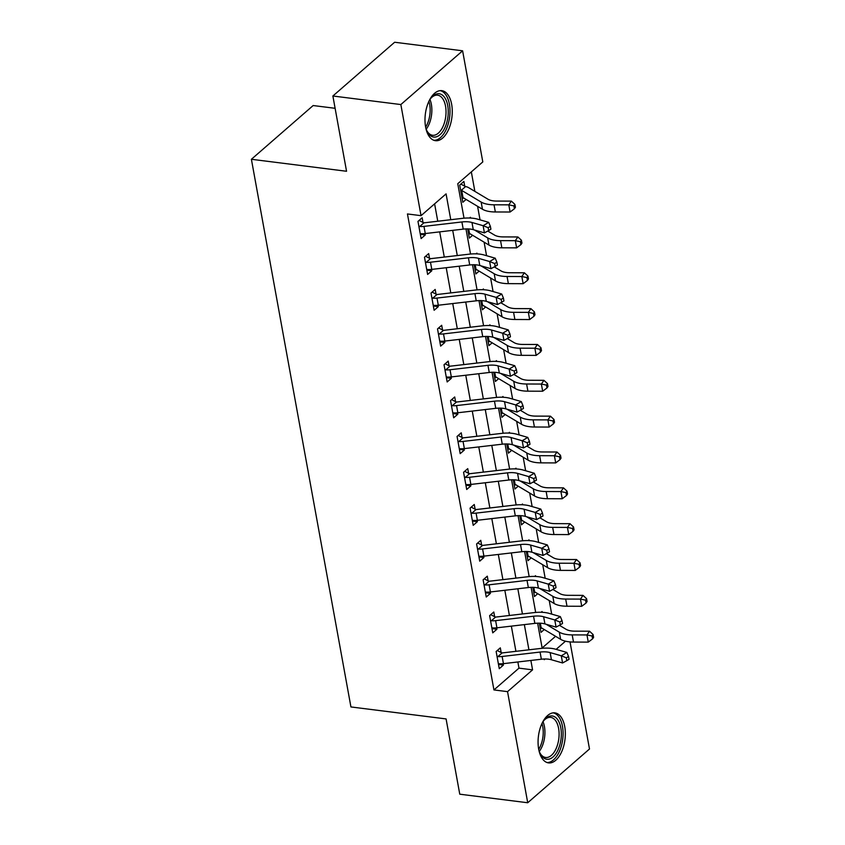 <?xml version="1.0" encoding="UTF-8"?>
<svg xmlns="http://www.w3.org/2000/svg" width="845" height="845" viewBox="0 0 845 845"><rect width="100%" height="100%" fill="white"/><g stroke="black" fill="none" stroke-linecap="round" stroke-linejoin="round"><path stroke-width="1.27" d="M538.688 749.219A25.213 13.372 -82.8 0 1 541.729 724.049A25.213 13.372 -82.8 0 1 554.859 712.863A25.213 13.372 -82.8 0 1 564.724 726.552A25.213 13.372 -82.8 0 1 561.682 751.712A25.213 13.372 -82.8 0 1 548.553 762.898A25.213 13.372 -82.8 0 1 538.688 749.219M425.605 127.003A25.213 13.372 -82.8 0 1 428.658 101.844A25.213 13.372 -82.8 0 1 441.777 90.658A25.213 13.372 -82.8 0 1 451.652 104.347A25.213 13.372 -82.8 0 1 448.6 129.507A25.213 13.372 -82.8 0 1 435.481 140.692A25.213 13.372 -82.8 0 1 425.605 127.003M335.116 108.297L313.157 105.54L251.398 159.282L350.928 706.948L446.086 718.926L459.764 794.194L527.724 802.75L507.539 691.643L532.572 669.853L530.871 660.452M251.398 159.282L346.556 171.271L332.877 96.003L394.636 42.25L462.606 50.806L482.801 161.913L457.758 183.703L464.021 218.19M551.69 614.114L549.229 600.573M545.183 578.276L542.722 564.724M538.666 542.437L536.205 528.885M532.149 506.588L529.688 493.047M525.643 470.749L523.182 457.198M519.126 434.911L516.665 421.359M512.609 399.062L510.148 385.521M506.102 363.223L503.641 349.682M499.585 327.385L497.124 313.833M493.068 291.546L490.607 277.994M486.562 255.697L484.1 242.156M480.044 219.858L477.583 206.317M474.869 191.382L471.33 171.894M570.026 641.915L589.493 748.997L527.724 802.75M542.131 647.988L555.566 636.306M460.81 184.115L464.729 186.122L463.884 181.443L459.712 185.076L462.838 202.282L466.091 199.441M520.921 244.606L521.946 243.106L521.428 240.244L520.404 241.733L520.921 244.606L516.622 247.86L501.845 247.807A24.241 10.489 169.7 0 1 488.97 245.071L469.503 233.431A3.232 1.394 -10.3 0 0 469.165 233.262L468.5 233.442L467.676 228.9L469.345 238.121L472.608 235.28M469.556 218.021L470.39 217.281L470.538 218.052M527.438 280.445L528.463 278.956L527.945 276.083L526.921 277.582L527.438 280.445L523.139 283.698L508.363 283.645A24.241 10.489 169.7 0 1 495.487 280.91L476.02 269.27A3.232 1.394 -10.3 0 0 475.672 269.111L475.006 269.28L474.182 264.749L475.862 273.96L479.126 271.118M476.062 253.859L476.907 253.13L477.045 253.901M533.955 316.283L534.98 314.794L534.452 311.932L533.427 313.421L533.955 316.283L529.646 319.547L514.88 319.484A24.241 10.489 169.7 0 1 502.004 316.759L482.537 305.108A3.232 1.394 -10.3 0 0 482.189 304.95L481.523 305.129L480.699 300.588L482.379 309.798L485.632 306.967M482.579 289.698L483.424 288.969L483.562 289.74M540.462 352.133L541.487 350.633L540.969 347.77L539.944 349.26L540.462 352.133L536.163 355.386L521.386 355.333A24.241 10.489 169.7 0 1 508.51 352.597L489.044 340.947A3.232 1.394 -10.3 0 0 488.706 340.788L488.04 340.968L487.216 336.426L488.885 345.647L492.149 342.806M489.097 325.536L489.931 324.807L490.079 325.578M546.979 387.971L548.004 386.482L547.486 383.609L546.462 385.098L546.979 387.971L542.68 391.224L527.903 391.172A24.241 10.489 169.7 0 1 515.028 388.436L495.561 376.796A3.232 1.394 -10.3 0 0 495.212 376.627L494.547 376.807L493.723 372.275L495.402 381.486L498.666 378.644M495.603 361.385L496.448 360.646L496.585 361.417M553.496 423.81L554.521 422.32L553.993 419.447L552.968 420.947L553.496 423.81L549.187 427.063L534.42 427.01A24.241 10.489 169.7 0 1 521.545 424.274L502.078 412.635A3.232 1.394 -10.3 0 0 501.729 412.476L501.064 412.645L500.24 408.114L501.919 417.324L505.173 414.494M502.12 397.224L502.965 396.495L503.102 397.266M560.003 459.648L561.027 458.159L560.51 455.297L559.485 456.786L560.003 459.648L555.704 462.912L540.927 462.859A24.241 10.489 169.7 0 1 528.051 460.124L508.584 448.473A3.232 1.394 -10.3 0 0 508.246 448.315L507.581 448.494L506.757 443.952L508.426 453.173L511.69 450.332M508.637 433.062L509.472 432.334L509.619 433.105M566.52 495.497L567.544 493.998L567.027 491.135L566.002 492.624L566.52 495.497L562.221 498.751L547.444 498.698A24.241 10.489 169.7 0 1 534.568 495.962L515.101 484.312A3.232 1.394 -10.3 0 0 514.753 484.153L514.087 484.333L513.264 479.791L514.943 489.012L518.207 486.171M515.144 468.912L515.989 468.172L516.126 468.943M573.037 531.336L574.061 529.847L573.533 526.974L572.509 528.474L573.037 531.336L568.727 534.589L553.961 534.536A24.241 10.489 169.7 0 1 541.085 531.801L521.618 520.161A3.232 1.394 -10.3 0 0 521.27 520.002L520.604 520.171L519.781 515.64L521.46 524.851L524.713 522.009M521.661 504.75L522.506 504.011L522.643 504.782M579.543 567.175L580.568 565.685L580.05 562.823L579.026 564.312L579.543 567.175L575.244 570.428L560.467 570.375A24.241 10.489 169.7 0 1 547.592 567.65L528.125 555.999A3.232 1.394 -10.3 0 0 527.787 555.841L527.122 556.021L526.298 551.479L527.967 560.689L531.23 557.858M528.178 540.589L529.012 539.86L529.16 540.631M586.06 603.024L587.085 601.524L586.567 598.661L585.543 600.151L586.06 603.024L581.751 606.277L566.984 606.224A24.241 10.489 169.7 0 1 554.109 603.488L534.642 591.838A3.232 1.394 -10.3 0 0 534.293 591.68L533.628 591.859L532.804 587.317L534.484 596.538L537.747 593.697M534.684 576.427L535.529 575.698L535.667 576.47M592.577 638.862L593.602 637.373L593.074 634.5L592.049 635.989L592.577 638.862L588.268 642.115L573.501 642.063A24.241 10.489 169.7 0 1 560.626 639.327L541.159 627.687A3.232 1.394 -10.3 0 0 540.811 627.518L540.145 627.698L539.321 623.156L541.001 632.377L544.254 629.536M541.201 612.276L542.046 611.537L542.184 612.308M450.765 219.711L446.075 193.875L421.042 215.665L407.448 213.954L493.945 689.932L518.978 668.141L517.858 661.973M515.925 651.326L511.341 626.124M509.408 615.487L504.835 590.285M502.902 579.638L498.318 554.447M496.385 543.8L491.811 518.608M489.868 507.961L485.294 482.759M483.361 472.112L478.777 446.92M476.844 436.274L472.27 411.082M470.327 400.435L465.753 375.233M463.82 364.596L459.236 339.394M457.303 328.747L452.73 303.556M450.786 292.909L446.213 267.717M444.28 257.07L439.696 231.868M437.763 221.221L434.605 203.856M419.078 220.429L422.996 222.436L422.151 217.756L417.979 221.39L421.106 238.596L425.278 234.963L425.024 233.579M425.595 256.267L429.513 258.274L428.668 253.606L424.496 257.229L427.623 274.435L431.795 270.801L431.541 269.418M432.112 292.116L436.031 294.123L435.175 289.444L431.003 293.078L434.129 310.273L438.301 306.65L438.048 305.267M438.618 327.955L442.537 329.962L441.692 325.283L437.52 328.916L440.646 346.123L444.819 342.489L444.565 341.105M445.135 363.794L449.054 365.8L448.209 361.121L444.037 364.755L447.163 381.961L451.336 378.328L451.082 376.944M451.652 399.632L455.571 401.639L454.716 396.97L450.543 400.593L453.67 417.8L457.842 414.166L457.589 412.782M458.159 435.481L462.078 437.488L461.233 432.809L457.06 436.442L460.187 453.649L464.359 450.015L464.106 448.632M464.676 471.32L468.595 473.327L467.75 468.648L463.578 472.281L466.704 489.487L470.876 485.854L470.623 484.47M471.193 507.158L475.112 509.165L474.256 504.486L470.084 508.12L473.211 525.326L477.383 521.692L477.129 520.309M477.7 543.008L481.618 545.014L480.773 540.335L476.601 543.969L479.728 561.164L483.9 557.542L483.646 556.158M484.217 578.846L488.135 580.853L487.29 576.174L483.118 579.807L486.245 597.014L490.417 593.38L490.163 591.996M490.734 614.685L494.652 616.692L493.797 612.012L489.625 615.646L492.751 632.852L496.923 629.219L496.67 627.835M497.24 650.523L501.159 652.53L500.314 647.861L496.142 651.484L499.268 668.691L503.44 665.057L503.187 663.674M332.877 96.003L400.847 104.558L462.606 50.806M493.945 689.932L507.539 691.643M421.042 215.665L400.847 104.558M528.928 649.805L524.354 624.613M522.421 613.966L517.837 588.775M515.904 578.128L511.331 552.926M509.387 542.289L504.814 517.087M502.881 506.44L498.296 481.249M496.364 470.602L491.79 445.41M489.846 434.763L485.273 409.561M483.34 398.914L478.756 373.722M476.823 363.075L472.249 337.884M470.306 327.237L465.732 302.035M463.799 291.398L459.215 266.196M457.282 255.549L452.709 230.358M544.138 659.015L544.254 659.681L545.046 658.994M556.126 649.361L565.495 641.197M465.975 228.921L470.538 254.028M472.492 264.76L477.055 289.877M478.999 300.598L483.562 325.716M485.516 336.447L490.079 361.554M492.033 372.286L496.596 397.393M498.539 408.124L503.102 433.242M505.056 443.974L509.619 469.081M511.574 479.812L516.137 504.919M518.08 515.651L522.643 540.768M524.597 551.489L529.16 576.607M531.114 587.338L535.677 612.445M537.621 623.177L542.184 648.284M518.978 668.141L532.572 669.853M420.335 234.34L425.278 234.963M462.057 198.026L464.169 198.29M540.219 628.12L542.332 628.384M533.713 592.282L535.814 592.546M527.195 556.443L529.308 556.707M520.678 520.594L522.791 520.858M514.172 484.755L516.274 485.019M507.655 448.917L509.767 449.181M501.138 413.068L503.25 413.342M494.631 377.229L496.733 377.493M488.114 341.391L490.227 341.655M481.597 305.552L483.71 305.816M475.091 269.703L477.193 269.967M468.574 233.864L470.686 234.128M426.841 270.178L431.795 270.801M433.358 306.027L438.301 306.65M439.875 341.866L444.819 342.489M446.382 377.704L451.336 378.328M452.899 413.543L457.842 414.166M459.416 449.392L464.359 450.015M465.922 485.231L470.876 485.854M472.439 521.069L477.383 521.692M478.957 556.918L483.9 557.542M485.463 592.757L490.417 593.38M491.98 628.595L496.923 629.219M498.497 664.434L503.44 665.057M461.898 221.96A16.161 6.992 169.7 0 1 471.975 222.488L483.118 225.7L488.695 222.351L477.552 219.14A24.241 10.489 -10.3 0 0 462.447 218.348L424.517 222.774A3.232 1.394 169.7 0 1 423.936 222.816L419.712 226.492A11.312 4.89 -10.3 0 0 423.968 226.386L461.898 221.96L463.208 229.132A16.161 6.992 169.7 0 1 473.274 229.66L484.417 232.871L483.118 225.7L488.146 227.696L488.663 230.569L490.903 229.227L490.375 226.354L488.146 227.696M422.996 222.436L423.936 222.816M419.712 226.492L418.824 226.069L420.25 233.917L421.011 233.664A11.312 4.89 -10.3 0 0 425.278 233.547L463.208 229.132M490.375 226.354L488.695 222.351M484.417 232.871L488.663 230.569M464.729 186.122L465.574 186.576A11.312 4.89 169.7 0 1 468.542 187.601L488.009 199.24A16.161 6.992 -10.3 0 0 496.596 201.068L511.362 201.121L514.911 204.405L513.887 205.895L514.415 208.757L515.439 207.268L514.911 204.405M514.415 208.757L510.105 212.021L495.339 211.968A24.241 10.489 169.7 0 1 482.463 209.233L462.997 197.582A3.232 1.394 -10.3 0 0 462.648 197.424L461.983 197.603L460.557 189.755L461.349 190.252A3.232 1.394 -10.3 0 1 461.687 190.421L481.154 202.061A24.241 10.489 169.7 0 0 494.029 204.796L508.806 204.849L511.362 201.121M510.105 212.021L508.806 204.849L513.887 205.895M465.574 186.576L461.349 190.252M468.415 257.81A16.161 6.992 169.7 0 1 478.481 258.338L489.635 261.538L495.212 258.19L484.069 254.979A24.241 10.489 -10.3 0 0 468.954 254.197L431.024 258.612A3.232 1.394 169.7 0 1 430.454 258.654L426.218 262.33A11.312 4.89 -10.3 0 0 430.485 262.225L468.415 257.81L469.714 264.971A16.161 6.992 169.7 0 1 479.791 265.499L490.934 268.71L489.635 261.538L494.663 263.545L495.181 266.407L497.409 265.066L496.892 262.203L494.663 263.545M429.513 258.274L430.454 258.654M426.218 262.33L425.341 261.908L426.767 269.756L427.528 269.502A11.312 4.89 -10.3 0 0 431.784 269.397L469.714 264.971M496.892 262.203L495.212 258.19M490.934 268.71L495.181 266.407M474.932 293.648A16.161 6.992 169.7 0 1 484.998 294.176L496.142 297.387L501.719 294.028L490.575 290.828A24.241 10.489 -10.3 0 0 475.471 290.036L437.541 294.451A3.232 1.394 169.7 0 1 436.96 294.493L432.735 298.179A11.312 4.89 -10.3 0 0 437.002 298.063L474.932 293.648L476.231 300.82A16.161 6.992 169.7 0 1 486.297 301.348L497.451 304.549L496.142 297.387L501.169 299.383L501.698 302.246L503.926 300.915L503.409 298.042L501.169 299.383M436.031 294.123L436.96 294.493M432.735 298.179L431.858 297.746L433.284 305.605L434.034 305.341A11.312 4.89 -10.3 0 0 438.301 305.235L476.231 300.82M503.409 298.042L501.719 294.028M497.451 304.549L501.698 302.246M481.439 329.487A16.161 6.992 169.7 0 1 491.515 330.015L502.659 333.226L508.236 329.877L497.092 326.666A24.241 10.489 -10.3 0 0 481.988 325.874L444.058 330.289A3.232 1.394 169.7 0 1 443.477 330.342L439.252 334.018A11.312 4.89 -10.3 0 0 443.509 333.912L481.439 329.487L482.748 336.659A16.161 6.992 169.7 0 1 492.815 337.187L503.958 340.398L502.659 333.226L507.687 335.222L508.204 338.095L510.443 336.754L509.915 333.881L507.687 335.222M442.537 329.962L443.477 330.342M439.252 334.018L438.365 333.595L439.791 341.443L440.551 341.179A11.312 4.89 -10.3 0 0 444.819 341.074L482.748 336.659M509.915 333.881L508.236 329.877M503.958 340.398L508.204 338.095M487.776 231.044L494.526 235.079A16.161 6.992 -10.3 0 0 503.102 236.906L517.879 236.959L521.428 240.244M516.622 247.86L515.323 240.688L500.546 240.635A24.241 10.489 169.7 0 1 487.671 237.899L474.467 229.998M520.404 241.733L515.323 240.688L517.879 236.959M494.293 266.893L501.032 270.928A16.161 6.992 -10.3 0 0 509.619 272.745L524.386 272.798L527.945 276.083M523.139 283.698L521.83 276.537L507.063 276.484A24.241 10.489 169.7 0 1 494.188 273.748L480.974 265.848M526.921 277.582L521.83 276.537L524.386 272.798M500.8 302.732L507.549 306.767A16.161 6.992 -10.3 0 0 516.137 308.594L530.903 308.647L534.452 311.932M529.646 319.547L528.347 312.375L513.57 312.323A24.241 10.489 169.7 0 1 500.694 309.587L487.491 301.686M533.427 313.421L528.347 312.375L530.903 308.647M487.956 365.336A16.161 6.992 169.7 0 1 498.022 365.853L509.176 369.064L514.753 365.716L503.609 362.505A24.241 10.489 -10.3 0 0 488.494 361.713L450.565 366.138A3.232 1.394 169.7 0 1 449.994 366.181L445.759 369.856A11.312 4.89 -10.3 0 0 450.026 369.751L487.956 365.336L489.255 372.497A16.161 6.992 169.7 0 1 499.332 373.025L510.475 376.236L509.176 369.064L514.204 371.071L514.721 373.934L516.95 372.592L516.432 369.73L514.204 371.071M449.054 365.8L449.994 366.181M445.759 369.856L444.882 369.434L446.308 377.282L447.068 377.028A11.312 4.89 -10.3 0 0 451.325 376.923L489.255 372.497M516.432 369.73L514.753 365.716M510.475 376.236L514.721 373.934M507.317 338.57L514.066 342.605A16.161 6.992 -10.3 0 0 522.643 344.433L537.42 344.485L540.969 347.77M536.163 355.386L534.864 348.214L520.087 348.161A24.241 10.489 169.7 0 1 507.211 345.425L494.008 337.525M539.944 349.26L534.864 348.214L537.42 344.485M429.049 100.999A21.822 11.576 -82.8 0 1 431.394 97.608A21.822 11.576 -82.8 0 1 439.041 93.732A21.822 11.576 -82.8 0 1 447.966 116.589A21.822 11.576 -82.8 0 1 433.865 137.07A21.822 11.576 -82.8 0 1 427.137 131.376A21.822 11.576 -82.8 0 1 425.711 127.51M426.809 130.669A20.206 10.721 97.2 0 0 432.577 135.274A20.206 10.721 97.2 0 0 432.703 135.285A20.206 10.721 97.2 0 0 445.748 116.452A20.206 10.721 97.2 0 0 437.615 95.189A20.206 10.721 97.2 0 0 437.488 95.168A20.206 10.721 97.2 0 0 430.897 98.21M433.897 140.302A25.054 13.288 97.2 0 0 449.635 117.064A25.054 13.288 97.2 0 0 440.15 90.637M542.12 723.204A21.822 11.576 -82.8 0 1 544.465 719.824A21.822 11.576 -82.8 0 1 560.795 727.809A21.822 11.576 -82.8 0 1 555.007 754.902A21.822 11.576 -82.8 0 1 540.219 753.592A21.822 11.576 -82.8 0 1 538.783 749.726M539.881 752.884A20.206 10.721 97.2 0 0 545.648 757.479A20.206 10.721 97.2 0 0 556.158 748.522A20.206 10.721 97.2 0 0 558.598 728.358A20.206 10.721 97.2 0 0 550.697 717.394A20.206 10.721 97.2 0 0 543.969 720.426M546.968 762.517A25.054 13.288 97.2 0 0 562.464 726.351A25.054 13.288 97.2 0 0 553.221 712.853M494.462 401.174A16.161 6.992 169.7 0 1 504.539 401.702L515.682 404.913L521.259 401.555L510.116 398.344A24.241 10.489 -10.3 0 0 495.012 397.562L457.082 401.977A3.232 1.394 169.7 0 1 456.501 402.019L452.276 405.695A11.312 4.89 -10.3 0 0 456.543 405.589L494.462 401.174L495.772 408.336A16.161 6.992 169.7 0 1 505.838 408.864L516.992 412.075L515.682 404.913L520.71 406.91L521.238 409.772L523.467 408.431L522.949 405.568L520.71 406.91M455.571 401.639L456.501 402.019M452.276 405.695L451.399 405.273L452.825 413.12L453.575 412.867A11.312 4.89 -10.3 0 0 457.842 412.761L495.772 408.336M522.949 405.568L521.259 401.555M516.992 412.075L521.238 409.772M500.979 437.013A16.161 6.992 169.7 0 1 511.056 437.541L522.199 440.752L527.776 437.404L516.633 434.193A24.241 10.489 -10.3 0 0 501.529 433.4L463.599 437.816A3.232 1.394 169.7 0 1 463.018 437.858L458.793 441.544A11.312 4.89 -10.3 0 0 463.049 441.428L500.979 437.013L502.279 444.185A16.161 6.992 169.7 0 1 512.355 444.713L523.499 447.913L522.199 440.752L527.227 442.748L527.745 445.621L529.984 444.28L529.456 441.407L527.227 442.748M462.078 437.488L463.018 437.858M458.793 441.544L457.905 441.122L459.331 448.97L460.092 448.706A11.312 4.89 -10.3 0 0 464.359 448.6L502.279 444.185M529.456 441.407L527.776 437.404M523.499 447.913L527.745 445.621M507.496 472.851A16.161 6.992 169.7 0 1 517.562 473.38L528.716 476.591L534.293 473.242L523.15 470.031A24.241 10.489 -10.3 0 0 508.035 469.239L470.105 473.665A3.232 1.394 169.7 0 1 469.535 473.707L465.299 477.383A11.312 4.89 -10.3 0 0 469.566 477.277L507.496 472.851L508.796 480.023A16.161 6.992 169.7 0 1 518.872 480.551L530.016 483.762L528.716 476.591L533.744 478.587L534.262 481.46L536.49 480.118L535.973 477.245L533.744 478.587M468.595 473.327L469.535 473.707M465.299 477.383L464.423 476.96L465.849 484.808L466.609 484.555A11.312 4.89 -10.3 0 0 470.866 484.438L508.796 480.023M535.973 477.245L534.293 473.242M530.016 483.762L534.262 481.46M514.003 508.701A16.161 6.992 169.7 0 1 524.08 509.229L535.223 512.429L540.8 509.081L529.657 505.87A24.241 10.489 -10.3 0 0 514.552 505.088L476.622 509.503A3.232 1.394 169.7 0 1 476.041 509.546L471.816 513.221A11.312 4.89 -10.3 0 0 476.084 513.116L514.003 508.701L515.313 515.862A16.161 6.992 169.7 0 1 525.379 516.39L536.533 519.601L535.223 512.429L540.251 514.436L540.779 517.298L543.008 515.957L542.479 513.095L540.251 514.436M475.112 509.165L476.041 509.546M471.816 513.221L470.94 512.799L472.366 520.647L473.115 520.393A11.312 4.89 -10.3 0 0 477.383 520.288L515.313 515.862M542.479 513.095L540.8 509.081M536.533 519.601L540.779 517.298M520.52 544.539A16.161 6.992 169.7 0 1 530.597 545.067L541.74 548.278L547.317 544.919L536.174 541.719A24.241 10.489 -10.3 0 0 521.069 540.927L483.139 545.342A3.232 1.394 169.7 0 1 482.558 545.384L478.333 549.06A11.312 4.89 -10.3 0 0 482.59 548.954L520.52 544.539L521.819 551.711A16.161 6.992 169.7 0 1 531.896 552.229L543.039 555.44L541.74 548.278L546.768 550.275L547.285 553.137L549.514 551.796L548.996 548.933L546.768 550.275M481.618 545.014L482.558 545.384M478.333 549.06L477.446 548.637L478.872 556.496L479.633 556.232A11.312 4.89 -10.3 0 0 483.9 556.126L521.819 551.711M548.996 548.933L547.317 544.919M543.039 555.44L547.285 553.137M513.834 374.419L520.573 378.454A16.161 6.992 -10.3 0 0 529.16 380.271L543.927 380.324L547.486 383.609M542.68 391.224L541.37 384.053L526.604 384A24.241 10.489 169.7 0 1 513.728 381.275L500.515 373.363M546.462 385.098L541.37 384.053L543.927 380.324M520.34 410.258L527.09 414.293A16.161 6.992 -10.3 0 0 535.677 416.11L550.444 416.162L553.993 419.447M549.187 427.063L547.887 419.902L533.111 419.849A24.241 10.489 169.7 0 1 520.235 417.113L507.032 409.212M552.968 420.947L547.887 419.902L550.444 416.162M526.857 446.097L533.607 450.132A16.161 6.992 -10.3 0 0 542.184 451.959L556.961 452.012L560.51 455.297M555.704 462.912L554.404 455.74L539.628 455.687A24.241 10.489 169.7 0 1 526.752 452.952L513.549 445.051M559.485 456.786L554.404 455.74L556.961 452.012M533.375 481.935L540.113 485.97A16.161 6.992 -10.3 0 0 548.701 487.797L563.467 487.85L567.027 491.135M562.221 498.751L560.911 491.579L546.145 491.526A24.241 10.489 169.7 0 1 533.269 488.79L520.055 480.889M566.002 492.624L560.911 491.579L563.467 487.85M539.881 517.784L546.63 521.819A16.161 6.992 -10.3 0 0 555.218 523.636L569.984 523.689L573.533 526.974M568.727 534.589L567.428 527.428L552.651 527.364A24.241 10.489 169.7 0 1 539.775 524.639L526.572 516.739M572.509 528.474L567.428 527.428L569.984 523.689M527.037 580.378A16.161 6.992 169.7 0 1 537.103 580.906L548.257 584.117L553.834 580.769L542.691 577.557A24.241 10.489 -10.3 0 0 527.576 576.765L489.646 581.18A3.232 1.394 169.7 0 1 489.075 581.233L484.84 584.909A11.312 4.89 -10.3 0 0 489.107 584.803L527.037 580.378L528.336 587.55A16.161 6.992 169.7 0 1 538.413 588.078L549.556 591.289L548.257 584.117L553.285 586.113L553.802 588.986L556.031 587.645L555.514 584.772L553.285 586.113M488.135 580.853L489.075 581.233M484.84 584.909L483.963 584.486L485.389 592.334L486.15 592.07A11.312 4.89 -10.3 0 0 490.406 591.965L528.336 587.55M555.514 584.772L553.834 580.769M549.556 591.289L553.802 588.986M546.398 553.623L553.148 557.658A16.161 6.992 -10.3 0 0 561.724 559.485L576.501 559.538L580.05 562.823M575.244 570.428L573.935 563.266L559.168 563.214A24.241 10.489 169.7 0 1 546.293 560.478L533.089 552.577M579.026 564.312L573.935 563.266L576.501 559.538M533.544 616.227A16.161 6.992 169.7 0 1 543.62 616.744L554.764 619.955L560.341 616.607L549.197 613.396A24.241 10.489 -10.3 0 0 534.093 612.604L496.163 617.03A3.232 1.394 169.7 0 1 495.582 617.072L491.357 620.748A11.312 4.89 -10.3 0 0 495.624 620.642L533.544 616.227L534.853 623.388A16.161 6.992 169.7 0 1 544.919 623.916L556.063 627.127L554.764 619.955L559.791 621.952L560.319 624.825L562.548 623.483L562.02 620.621L559.791 621.952M494.652 616.692L495.582 617.072M491.357 620.748L490.48 620.325L491.906 628.173L492.656 627.919A11.312 4.89 -10.3 0 0 496.923 627.814L534.853 623.388M562.02 620.621L560.341 616.607M556.063 627.127L560.319 624.825M552.915 589.461L559.654 593.496A16.161 6.992 -10.3 0 0 568.241 595.324L583.008 595.376L586.567 598.661M581.751 606.277L580.452 599.105L565.685 599.052A24.241 10.489 169.7 0 1 552.81 596.316L539.596 588.416M585.543 600.151L580.452 599.105L583.008 595.376M540.061 652.065A16.161 6.992 169.7 0 1 550.137 652.593L561.281 655.804L566.858 652.446L555.714 649.235A24.241 10.489 -10.3 0 0 540.61 648.453L502.68 652.868A3.232 1.394 169.7 0 1 502.099 652.91L497.874 656.586A11.312 4.89 -10.3 0 0 502.131 656.48L540.061 652.065L541.36 659.227A16.161 6.992 169.7 0 1 551.436 659.755L562.58 662.966L561.281 655.804L566.308 657.801L566.826 660.663L569.055 659.322L568.537 656.459L566.308 657.801M501.159 652.53L502.099 652.91M497.874 656.586L496.987 656.164L498.413 664.012L499.173 663.758A11.312 4.89 -10.3 0 0 503.44 663.652L541.36 659.227M568.537 656.459L566.858 652.446M562.58 662.966L566.826 660.663M559.422 625.311L566.171 629.345A16.161 6.992 -10.3 0 0 574.758 631.162L589.525 631.215L593.074 634.5M588.268 642.115L586.969 634.944L572.192 634.891A24.241 10.489 169.7 0 1 559.316 632.166L546.113 624.254M592.049 635.989L586.969 634.944L589.525 631.215M471.975 222.488L473.274 229.66M423.968 226.386L425.278 233.547M495.339 211.968L494.029 204.796M482.463 209.233L481.154 202.061M462.997 197.582L461.687 190.421M478.481 258.338L479.791 265.499M430.485 262.225L431.784 269.397M484.998 294.176L486.297 301.348M437.002 298.063L438.301 305.235M491.515 330.015L492.815 337.187M443.509 333.912L444.819 341.074M501.845 247.807L500.546 240.635M488.97 245.071L487.671 237.899M469.503 233.431L468.69 228.942M508.363 283.645L507.063 276.484M495.487 280.91L494.188 273.748M476.02 269.27L475.207 264.781M514.88 319.484L513.57 312.323M502.004 316.759L500.694 309.587M482.537 305.108L481.713 300.619M498.022 365.853L499.332 373.025M450.026 369.751L451.325 376.923M521.386 355.333L520.087 348.161M508.51 352.597L507.211 345.425M489.044 340.947L488.23 336.468M429.957 99.52A20.206 10.721 -82.8 0 1 426.218 129.169M425.637 127.151A19.541 10.362 97.2 0 0 428.89 101.337M543.029 721.725A20.206 10.721 -82.8 0 1 544.433 726.573A20.206 10.721 -82.8 0 1 539.29 751.385M538.709 749.357A19.541 10.362 97.2 0 0 542.754 726.7A19.541 10.362 97.2 0 0 541.962 723.552M504.539 401.702L505.838 408.864M456.543 405.589L457.842 412.761M511.056 437.541L512.355 444.713M463.049 441.428L464.359 448.6M517.562 473.38L518.872 480.551M469.566 477.277L470.866 484.438M524.08 509.229L525.379 516.39M476.084 513.116L477.383 520.288M530.597 545.067L531.896 552.229M482.59 548.954L483.9 556.126M527.903 391.172L526.604 384M515.028 388.436L513.728 381.275M495.561 376.796L494.747 372.307M534.42 427.01L533.111 419.849M521.545 424.274L520.235 417.113M502.078 412.635L501.254 408.146M540.927 462.859L539.628 455.687M528.051 460.124L526.752 452.952M508.584 448.473L507.771 443.995M547.444 498.698L546.145 491.526M534.568 495.962L533.269 488.79M515.101 484.312L514.288 479.833M553.961 534.536L552.651 527.364M541.085 531.801L539.775 524.639M521.618 520.161L520.795 515.672M537.103 580.906L538.413 588.078M489.107 584.803L490.406 591.965M560.467 570.375L559.168 563.214M547.592 567.65L546.293 560.478M528.125 555.999L527.312 551.51M543.62 616.744L544.919 623.916M495.624 620.642L496.923 627.814M566.984 606.224L565.685 599.052M554.109 603.488L552.81 596.316M534.642 591.838L533.829 587.36M550.137 652.593L551.436 659.755M502.131 656.48L503.44 663.652M573.501 642.063L572.192 634.891M560.626 639.327L559.316 632.166M541.159 627.687L540.335 623.198"/></g></svg>
